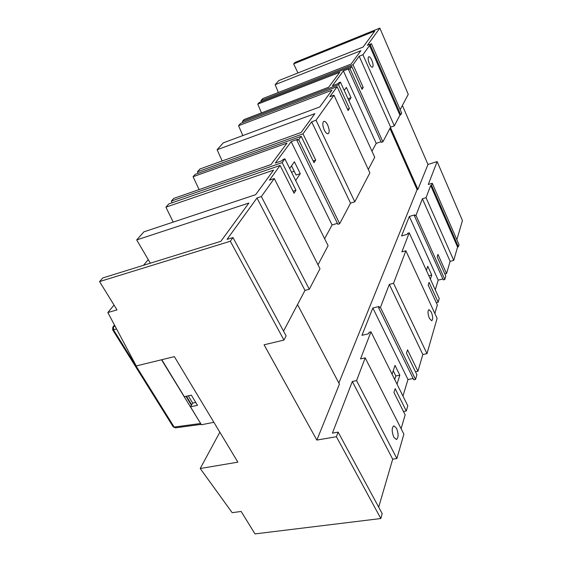 <?xml version="1.0" encoding="UTF-8"?>
<svg xmlns="http://www.w3.org/2000/svg" width="562" height="562" viewBox="0 0 562 562"><rect width="100%" height="100%" fill="white"/><g stroke="black" fill="none" stroke-linecap="round" stroke-linejoin="round"><path stroke-width="0.84" d="M213.883 422.308L201.407 424.76L161.54 359.764M161.793 359.701L184.308 396.681L191.333 395.156L197.487 405.328L190.476 406.797L201.077 424.219M114.03 305.075L107.827 312.528L136.243 365.946L174.361 356.631L237.867 462.161L200.205 468.511L219.84 432.213M200.205 468.511L232.176 512.684L241.154 511.455L254.979 533.9L380.811 518.536L382.202 513.661L338.134 432.129L336.406 436.709L316.856 440.081M401.106 428.68L405.153 414.861L393.941 392.494L395.149 388.693L406.291 410.984L403.467 411.496M392.086 374.236L395.009 365.391L399.842 375.191L395.824 375.999L394.7 379.483M456.85 239.679L462.442 220.536L437.131 161.568L428.286 184.491L432.269 183.275L459.013 244.653L458.395 246.816L457.566 247.034L453.731 260.389L450.127 261.33L446.544 273.561L437.967 254.403L437.187 256.848L445.807 276.075L444.809 279.497L415.978 215.408L414.433 215.857L414.819 214.853L409.34 216.454L401.563 235.949L407.232 234.354L407.654 233.279L409.241 232.83L401.886 251.867L405.883 250.778L393.533 283.304L389.326 284.379L380.425 307.407L415.529 379.448L416.913 374.735L406.466 353.21L407.541 349.831L417.924 371.278L415.473 371.777M434.855 313.47L437.341 304.983L428.195 285.053L429.059 282.349L438.156 302.208L436.274 302.658M426.389 270.378L427.752 266.262L431.728 275.001L428.834 275.738M378.683 507.142L392.697 459.189L396.877 458.543L403.874 434.145L365.209 357.882L356.568 380.622L352.325 381.486L392.697 459.189M338.134 432.129L332.409 433.14L352.325 381.486M380.811 518.536L336.406 436.709M107.827 312.528L117.001 309.901L99.558 281.583L230.322 241.238L283.958 340.066L264.07 344.801L316.849 440.102L264.091 344.801M143.486 265.313L148.256 259.63M361.485 88.108L363.221 87.454L362.019 89.295L351.77 66.464L259.293 102.432L257.789 104.125L339.785 72.28L328.651 87.222L244.034 119.551L242.398 121.385L242.889 122.53M348.033 98.8L351.032 97.69L348.953 100.802M347.485 109.232L349.438 108.522L348.103 110.566L337.137 86.674L240.599 123.401L238.555 125.698L331.973 90.25L319.771 106.935L223.233 142.874L217.115 149.738L222.166 160.964M313.153 160.964L315.703 160.093L313.996 162.699L301.19 136.32L195.176 174.346L193.075 176.707L286.999 143.113L271.01 164.561L173.707 198.421L171.389 201.027L172.204 202.727M291.53 172.204L294.228 171.291M291.538 165.86L296.097 175.049L300.27 173.644L295.675 180.528M293.02 191.22L295.97 190.258L294.024 193.223L280.101 165.446L269.444 180.163L274.263 178.533L261.358 196.538L256.982 197.986L227.048 239.384L232.956 237.543L230.322 241.238M280.101 165.446L168.832 203.894L165.916 207.16L273.61 170.11L255.654 194.684L143.907 231.846L136.699 239.925L248.875 203.044L220.873 241.295L102.804 277.944L99.558 281.583M283.958 340.066L286.121 335.9L232.956 237.543M283.543 331.13L304.997 290.399L309.311 289.254L319.996 268.72L274.263 178.533M318.008 264.8L328.096 245.671L284.878 158.842L282.152 162.615L295.97 190.258M324.632 238.717L332.072 224.969L337.404 223.367M284.878 158.842L282.974 159.51L282.11 160.697L275.324 163.057L291.151 141.624L297.677 139.292L296.884 140.381L337.846 224.287L339.666 223.739L350.533 203.142L354.805 201.821L369.873 172.857L333.976 95.175L316.027 120.233L354.805 201.821M368.3 169.457L374.735 157.262L340.424 82.136L338.542 84.729L349.438 108.522M371.967 151.206L376.217 143.359L381.029 141.729M340.424 82.136L338.788 82.762L338.191 83.583L332.36 85.81L343.375 70.889L349.016 68.697L348.461 69.463L381.31 142.355L382.877 141.828L390.625 127.138L394.334 125.853L399.926 115.112L400.776 114.81L401.675 113.074L371.461 43.717L369.529 45.55L362.94 54.746L359.181 56.228L353.041 64.714L260.916 100.619L262.721 98.589L351.095 64.075L360.874 50.699L275.141 84.658L278.345 92.484M400.186 109.653L408.265 94.325L379.842 28.1L294.924 62.473L293.666 63.885L374.756 31.107L363.087 47.046L278.78 80.577L275.141 84.658M304.997 290.399L256.982 197.986M309.311 289.254L261.358 196.538M296.884 140.381L298.724 139.72L301.19 136.32M282.152 162.615L171.389 201.027M316.027 120.233L311.692 121.814L350.533 203.142M339.666 223.739L298.724 139.72M315.703 160.093L302.988 133.833L197.438 171.81L199.953 168.986L301.12 132.463L314.882 113.629L217.115 149.738M311.692 121.814L302.988 133.833M327.695 125.08C329.501 129.569 329.641 132.463 328.131 133.756C326.929 133.981 325.651 132.751 324.302 130.068C322.483 125.565 322.335 122.664 323.845 121.364C325.061 121.146 326.346 122.383 327.695 125.08M333.976 95.175L329.859 96.727L337.137 86.674M197.438 171.81L198.119 173.293M238.555 125.698L242.847 135.575M348.461 69.463L350.049 68.845L351.77 66.464M338.542 84.729L242.398 121.385M390.625 127.138L359.181 56.228M382.877 141.828L350.049 68.845M363.221 87.454L353.041 64.714M394.334 125.853L362.94 54.746M399.926 115.112L369.529 45.55M371.826 60.211C373.259 63.92 373.477 66.26 372.473 67.229C371.573 67.377 370.548 66.225 369.403 63.773C367.962 60.043 367.738 57.696 368.735 56.727C369.648 56.586 370.674 57.745 371.826 60.211M379.842 28.1L367.372 45.346L371.461 43.717M400.776 114.81L370.393 45.206M402.385 105.487L427.977 164.469L437.131 161.568M297.951 72.955L293.666 63.885M260.916 100.619L261.344 101.638M190.476 406.797L191.41 405.244L185.98 396.315L191.41 405.244L191.663 404.823L186.436 396.217M191.466 405.153L186.078 396.294L191.41 405.244M201.077 424.226L200.367 423.516L174.164 427.071L113.573 329.929L113.468 326.684L115.098 326.192M191.663 404.823L192.689 403.116L195.759 402.469M188.263 395.817L192.689 403.116M446.544 273.561L444.872 273.989M458.395 246.816L431.525 185.242L430.682 185.502L426.052 197.691L422.399 198.786L415.978 215.408M432.269 183.275L431.525 185.242M457.566 247.034L430.682 185.502M453.731 260.389L426.052 197.691M450.127 261.33L422.399 198.786M444.809 279.497L443.285 279.883L414.433 215.857M338.858 383.031L417.102 189.647L417.924 189.394L390.457 127.455L417.924 189.394L427.977 164.469M380.425 307.407L378.64 307.843L379.181 306.452L372.845 307.997L361.963 335.303L368.546 333.786L369.136 332.268L370.983 331.847L360.53 358.9L365.209 357.882M389.937 128.452L417.102 189.647M442.877 278.97L438.198 280.143L409.34 216.454M438.198 280.143L435.262 289.802M430.401 279.166L431.728 275.001M438.156 302.208L439.238 298.513L409.241 232.83M393.533 283.304L426.972 353.653L437.103 318.338L405.883 250.778M429.396 318.366C427.724 313.856 427.577 310.934 428.961 309.613L431.293 312.029C432.958 316.525 433.098 319.434 431.714 320.762L429.396 318.366M426.972 353.653L422.828 354.531L389.326 284.379M422.828 354.531L417.924 371.278M415.529 379.448L413.765 379.8L378.64 307.843M370.983 331.847L407.801 405.813L406.291 410.984M413.14 378.507L407.977 379.533L402.947 396.062M396.877 458.543L356.568 380.622M393.8 437.201C391.651 431.461 391.672 427.668 393.864 425.827L396.505 428.188C398.641 433.899 398.613 437.679 396.421 439.533L393.8 437.201M407.977 379.533L372.845 307.997M397.004 384.113L399.842 375.191M393.231 370.772L395.824 375.999M343.375 70.889L376.217 143.359M351.032 97.69L346.347 87.398L344.218 90.447M257.789 104.125L261.478 112.885M291.151 141.624L332.072 224.969M300.27 173.644L294.397 161.765L289.69 168.509M193.075 176.707L199.096 189.584M165.916 207.16L173.208 222.102M136.699 239.925L150.342 263.192M297.53 304.576L339.434 384.127L316.87 440.102M114.486 325.047L112.829 327.105L114.606 325.265M116.608 329.03L112.653 329.838L173.194 426.839L175.372 427.858L173.194 426.839M175.372 427.858L201.175 424.373M112.829 327.105L112.653 329.838"/></g></svg>

